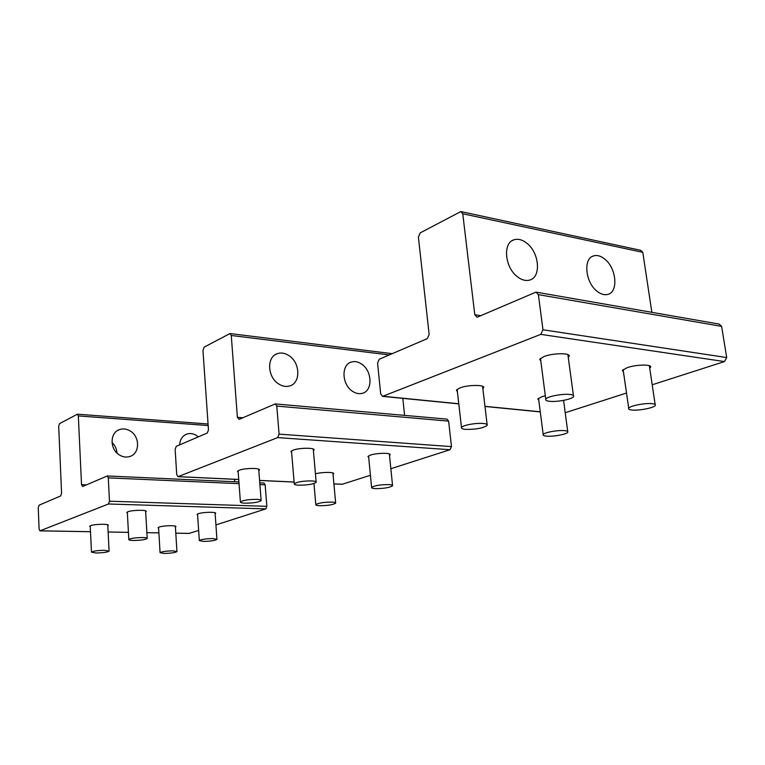 <?xml version="1.0" encoding="UTF-8"?>
<svg xmlns="http://www.w3.org/2000/svg" width="765" height="765" viewBox="0 0 765 765"><rect width="100%" height="100%" fill="white"/><g stroke="black" fill="none" stroke-linecap="round" stroke-linejoin="round"><path stroke-width="1.15" d="M172.9 550.857C166.005 551.001 161.731 551.622 160.076 552.703L164.179 553.43C171.025 553.286 175.281 552.674 176.954 551.594L172.9 550.857M104.48 550.303C97.356 550.446 93.024 551.068 91.475 552.167L96.141 552.98C103.208 552.837 107.521 552.215 109.079 551.116L104.48 550.303M212.928 538.579C205.709 538.703 201.166 539.373 199.321 540.587L203.385 541.4C210.557 541.266 215.07 540.597 216.935 539.392L212.928 538.579M142.625 537.546C135.147 537.661 130.547 538.34 128.816 539.574C128.855 540.109 130.404 540.406 133.473 540.482C140.884 540.367 145.465 539.688 147.205 538.455C147.186 537.929 145.666 537.623 142.625 537.546M331.867 502.089C323.672 502.156 318.317 503.007 315.802 504.651C315.677 505.235 316.968 505.589 319.665 505.713C327.793 505.646 333.119 504.795 335.653 503.16C335.806 502.576 334.544 502.223 331.867 502.089M564.713 430.657C558.201 429.892 543.982 432.483 543.188 434.558C542.796 435.352 543.867 435.878 546.392 436.136C552.894 436.863 566.884 434.329 567.802 432.235C568.223 431.45 567.19 430.925 564.713 430.657M388.926 484.589C380.272 484.608 374.496 485.565 371.608 487.439C371.427 488.07 372.66 488.472 375.338 488.625C383.915 488.596 389.662 487.649 392.569 485.775C392.78 485.144 391.565 484.752 388.926 484.589M652.535 403.719C645.88 402.725 629.815 405.785 628.706 408.223C628.199 409.093 629.155 409.677 631.574 409.983C638.22 410.92 654.008 407.946 655.289 405.479C655.825 404.628 654.907 404.035 652.535 403.719M256.724 499.363C248.204 499.411 242.763 500.272 240.401 501.974C240.325 502.624 241.836 503.026 244.915 503.179C253.358 503.131 258.771 502.261 261.152 500.578C261.248 499.927 259.775 499.526 256.724 499.363M483.442 423.504C476.346 422.682 462.175 425.302 461.486 427.539C461.123 428.457 462.423 429.069 465.388 429.375C475.792 429.548 483.069 428.209 487.219 425.35C487.621 424.441 486.368 423.82 483.442 423.504M311.862 480.917C302.854 480.908 296.983 481.883 294.257 483.824C294.123 484.551 295.586 485 298.656 485.182C307.587 485.182 313.43 484.216 316.175 482.275C316.337 481.558 314.903 481.109 311.862 480.917M570.126 394.501C562.81 393.44 546.784 396.547 545.761 399.187C545.263 400.21 546.459 400.908 549.337 401.271C556.624 402.285 572.363 399.263 573.559 396.595C574.094 395.582 572.947 394.883 570.126 394.501M112.015 442.447C115.027 445.364 116.682 448.912 116.997 453.071M130.375 431.068C140.052 436.767 139.928 453.406 130.088 456.418C126.531 457.604 122.964 457.126 119.407 454.974C109.701 449.38 109.72 432.78 119.35 429.643C123.041 428.333 126.713 428.811 130.375 431.068M61.583 493.301L58.695 426.239L59.565 423.6L77.428 414.2L78.326 415.921L81.53 484.685L82.658 486.492L107.253 475.973L108.286 477.867L109.481 501.199L108.496 503.982L39.952 530.853L39.082 529.036L38.25 507.702L39.082 505.187L60.703 495.911L61.583 493.301M234.712 481.73L234.53 479.311M198.307 436.872L196.662 435.61C193.363 433.506 190.045 433.019 186.708 434.118C182.386 435.916 180.033 439.502 179.641 444.876M189.146 533.387L198.642 530.461M215.921 524.914L265.809 508.888L266.861 506.334L265.159 484.819L263.982 483.059L259.775 482.868M127.382 513.124L126.77 512.55L127.927 511.766C132.173 510.006 147.052 509.748 146.22 511.431L145.675 511.948M197.619 515.075L197.035 514.529L198.374 513.707C202.792 512.062 216.543 511.756 215.663 513.315L215.147 513.784M90.26 526.846L89.687 526.339L90.672 525.66C94.554 524.044 109.041 523.757 108.314 525.297L107.798 525.775M158.613 528.242L158.059 527.754L159.206 527.047C163.261 525.526 176.686 525.201 175.912 526.636L175.415 527.075M289.371 355.907C300.234 363.079 300.76 382.701 290.05 385.837C286.177 387.09 282.237 386.363 278.231 383.657C267.301 376.609 266.689 356.959 277.179 353.707C281.195 352.34 285.259 353.076 289.371 355.907M208.472 429.834L202.955 350.389L204.15 347.138L229.988 333.559L231.269 335.491L237.389 417.336L239.091 419.373L275.276 403.91L276.787 406.091L279.082 434.138L277.676 437.599L177.987 476.681L176.734 474.606L175.137 449.39L176.275 446.32L207.258 433.028L208.472 429.834M404.589 415.376L402.82 398.364M361.96 364.312C358.288 361.702 354.664 360.965 351.087 362.113C341.171 364.905 341.812 384.193 352.149 391.039C355.735 393.535 359.254 394.262 362.715 393.21C372.804 390.504 372.23 371.264 361.96 364.312M342.051 484.312L370.423 475.285M390.848 468.725L450.011 449.724L451.484 446.607L448.625 421.132L446.961 419.134L275.553 403.939M291.637 452.536L290.872 451.58L292.966 450.193C299.029 447.726 315.4 447.592 314.023 449.992L313.401 450.661M368.692 457.451L367.946 456.552L370.327 455.146C376.504 452.88 391.517 452.651 390.102 454.821L389.509 455.424M238.202 472.215L237.485 471.403L239.235 470.236C244.685 468.017 260.597 467.836 259.421 469.997L258.819 470.618M315.438 473.86C321.616 471.986 334.745 471.928 333.607 473.774L333.043 474.338M527.181 243.5C539.344 253.081 541.257 276.968 529.944 280C525.851 281.233 521.548 280.047 517.025 276.442C504.718 266.985 502.748 242.907 513.879 239.828C518.125 238.489 522.552 239.713 527.181 243.5M429.146 334.477L418.398 237.102L420.195 232.885L460.826 211.57L462.768 213.77L474.788 314.75L476.958 317.198L477.57 317.054L535.988 292.115L538.378 294.64L542.978 329.782L540.769 334.372L382.586 396.366L380.683 393.965L377.585 363.146L379.268 359.225L427.31 338.618L429.146 334.477M651.856 312.33L642.791 252.345L640.754 250.327L461.639 211.742M605.144 259.421C601.08 255.988 597.197 254.822 593.497 255.921C583.179 258.503 585.215 281.903 596.671 290.958C600.649 294.238 604.427 295.367 608.003 294.353C618.464 291.8 616.466 268.582 605.144 259.421M652.201 384.785L724.503 361.568L726.702 357.561L721.615 326.368L719.138 324.073L536.877 292.268M565.211 412.727L626.506 393.038M540.817 361.09L539.707 359.254L544.058 356.519C553.325 352.828 571.618 352.837 569.026 356.49L568.271 357.351M623.475 372.029L622.404 370.365L627.166 367.678C636.365 364.35 652.985 364.188 650.451 367.41L649.724 368.166M457.384 391.642L456.409 390.14L459.88 387.922C468.017 384.661 485.699 384.623 483.576 387.845L482.858 388.649M538.799 400.363L537.843 398.986L541.697 396.777L545.321 395.782M86.407 484.876L81.53 484.685M208.176 425.541L78.326 415.921M189.51 533.396L175.797 533.157M158.891 532.87L146.87 532.66L158.891 532.899M128.424 532.344L108.114 531.991L128.424 532.373M90.49 531.685L40.086 530.824M265.159 484.819L259.909 484.58M239.043 483.662L108.286 477.867M266.861 506.334L109.481 501.199M265.809 508.888L108.496 503.982M242.83 417.767L237.389 417.336M389.27 354.931L231.269 335.491M342.462 484.274L333.903 483.872M294.104 482.017L259.584 480.41M238.737 479.445L178.197 476.633M448.625 421.132L276.787 406.091M451.484 446.607L279.082 434.138M450.011 449.724L277.676 437.599M480.774 315.677L474.788 314.75M642.791 252.345L462.768 213.77M540.262 411.78L484.962 406.33M458.771 403.748L383.007 396.27M721.615 326.368L538.378 294.64M726.702 357.561L542.978 329.782M724.503 361.568L540.769 334.372M158.556 527.305L160.076 552.703M175.357 526.138L176.945 551.489M90.213 525.851L91.475 552.167M107.741 524.79L109.079 551.039M197.552 514.042L199.321 540.587M215.08 512.76L216.925 539.258M127.325 512.024L128.816 539.574M145.618 510.848L147.196 538.34M313.956 483.518L315.802 504.651M332.918 472.99L335.634 502.882M538.522 398.269L543.188 434.558M563.576 400.382L567.707 431.489M368.539 455.94L371.608 487.439M389.356 453.913L392.541 485.412M623.131 369.6L628.706 408.223M649.361 365.708L655.146 404.494M238.087 470.771L240.401 501.974M258.704 469.165L261.133 500.329M457.126 389.318L461.486 427.539M482.581 386.315L487.133 424.585M291.494 450.891L294.257 483.824M313.258 449.026L316.146 481.931M540.463 358.374L545.761 399.187M567.898 354.606L573.415 395.543M119.35 429.643L117.8 430.389M208.07 423.992L77.552 414.2M189.366 533.425L175.797 533.186M90.49 531.723L39.952 530.853M238.919 481.921L107.368 475.973M186.708 434.118L185.513 434.644M277.179 353.707L275.496 354.52M392.225 353.669L230.284 333.588M342.223 484.312L333.913 483.929M294.114 482.074L259.584 480.477M238.737 479.502L177.987 476.681M351.087 362.113L349.806 362.667M513.879 239.828L512.12 240.679M569.026 356.49L568.864 355.228M650.451 367.41L650.279 366.225M483.576 387.845L483.461 386.927M540.281 411.905L484.981 406.454M458.79 403.872L382.586 396.366M593.497 255.921L592.187 256.495"/></g></svg>

